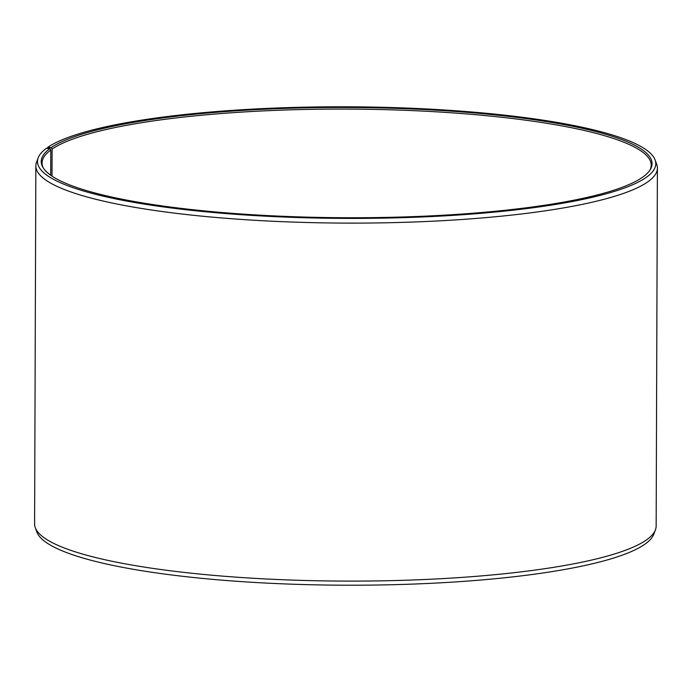 <?xml version="1.0" encoding="UTF-8"?>
<svg xmlns="http://www.w3.org/2000/svg" width="692" height="692" viewBox="0 0 692 692"><rect width="100%" height="100%" fill="white"/><g stroke="black" fill="none" stroke-linecap="round" stroke-linejoin="round"><path stroke-width="1.04" d="M43.371 168.104A304.558 54.979 -179.8 0 1 42.074 163.001A304.558 54.979 -179.8 0 1 50.784 150.008L49.954 148.503L46.338 148.33A309.151 55.81 -179.8 0 0 38.198 157.793L36.555 162.17A310.777 56.104 -179.8 0 0 35.846 165.916L34.6 523.913A310.777 56.104 -179.8 0 0 35.283 527.667A310.777 56.104 -179.8 0 0 315.742 580.744A310.777 56.104 -179.8 0 0 645.93 540.288A310.777 56.104 -179.8 0 0 655.445 529.83A310.777 56.104 -179.8 0 0 656.154 526.084L657.4 168.087A310.777 56.104 -179.8 0 1 647.176 182.281A310.777 56.104 -179.8 0 1 306.677 222.504A310.777 56.104 -179.8 0 1 35.846 165.916M50.698 175.232L50.784 150.008M655.445 529.83L653.802 534.207A309.151 55.81 -179.8 0 1 644.338 544.604A309.151 55.81 -179.8 0 1 315.889 584.852A309.151 55.81 -179.8 0 1 36.892 532.053L35.283 527.667M51.995 176.123L52.09 149.083L51.269 147.578L47.662 147.396A309.151 55.81 -179.8 0 1 376.111 107.148A309.151 55.81 -179.8 0 1 655.108 159.947L656.717 164.333A310.777 56.104 -179.8 0 1 657.4 168.087M47.662 147.396L47.298 148.382M655.108 159.947A309.151 55.81 -179.8 0 1 645.619 177.801A309.151 55.81 -179.8 0 1 296.678 217.504A309.151 55.81 -179.8 0 1 38.198 157.793M51.269 147.578A305.423 55.135 -179.8 0 1 401.922 108.558A305.423 55.135 -179.8 0 1 650.324 169.497A305.423 55.135 -179.8 0 1 642.012 177.619A305.423 55.135 -179.8 0 1 323.501 217.496A305.423 55.135 -179.8 0 1 42.921 167.377A305.423 55.135 -179.8 0 1 49.954 148.503M52.09 149.083A304.558 54.979 -179.8 0 1 385.79 109.673A304.558 54.979 -179.8 0 1 651.198 165.129A304.558 54.979 -179.8 0 1 649.866 170.223"/></g></svg>
